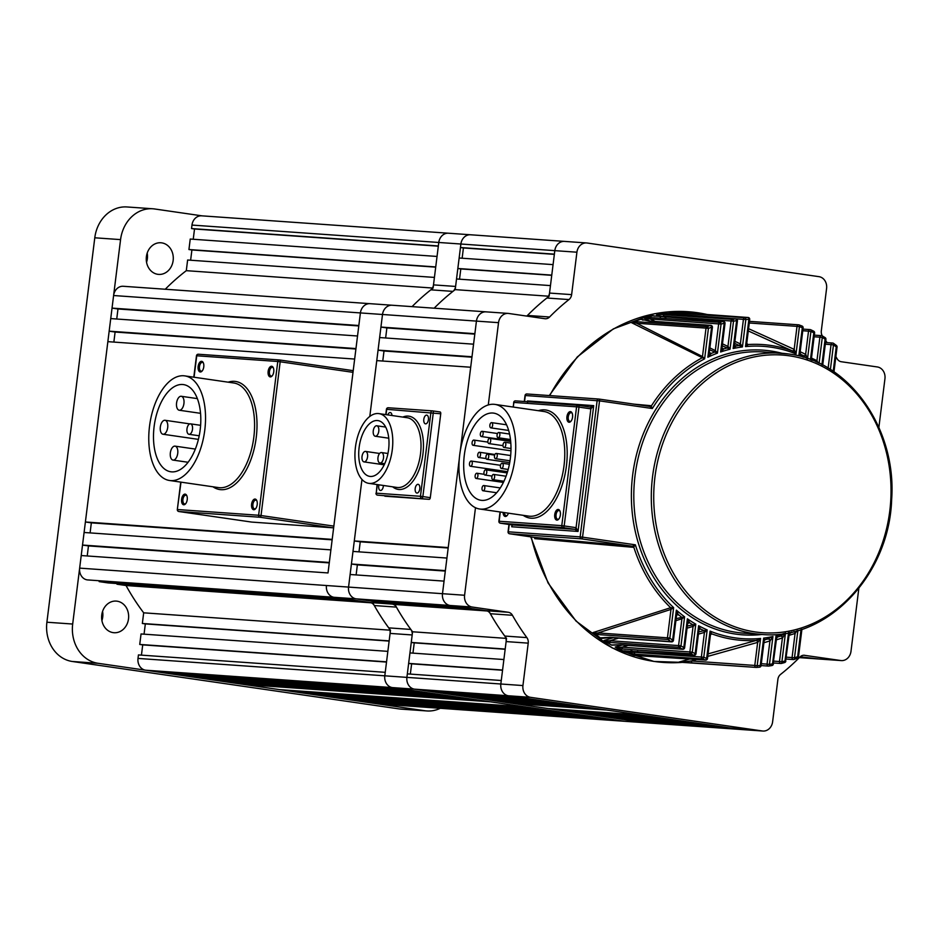 <?xml version="1.0" encoding="UTF-8"?>
<svg xmlns="http://www.w3.org/2000/svg" width="938" height="938" viewBox="0 0 938 938"><rect width="100%" height="100%" fill="white"/><g stroke="black" fill="none" stroke-linecap="round" stroke-linejoin="round"><path stroke-width="1.41" d="M377.451 703.84L366.758 702.292L613.558 719.692L624.251 721.24L392.412 687.601A10.576 9.005 -86 0 1 384.803 675.817L406.904 677.377A10.576 9.005 94 0 0 414.514 689.16A10.576 9.005 -86 0 1 406.904 677.377L407.338 673.883L501.267 680.507L500.833 684.001A10.576 9.005 94 0 0 508.443 695.785L519.148 697.333L425.219 690.708L414.514 689.16L646.352 722.799L635.659 721.252L729.588 727.876L762.395 730.983A10.576 9.005 94 0 0 762.957 731.042L378.014 703.91A10.576 9.005 -86 0 1 377.451 703.84L624.251 721.24A10.576 9.005 94 0 0 624.814 721.31A10.576 9.005 -86 0 1 624.251 721.24L646.352 722.799A10.576 9.005 94 0 0 646.915 722.858A10.576 9.005 -86 0 1 646.352 722.799L740.293 729.424A10.576 9.005 94 0 0 740.856 729.483A10.576 9.005 -86 0 1 740.293 729.424L508.443 695.785A10.576 9.005 -86 0 1 500.833 684.001L506.121 641.58A7.047 6.003 94 0 0 504.761 636.046A227.277 193.58 -86 0 1 490.34 613.722A7.047 6.003 94 0 0 486.177 610.708L508.279 612.268A7.047 6.003 -86 0 1 512.441 615.281L490.34 613.722M762.395 730.983L530.545 697.333L145.613 670.201A10.576 9.005 -86 0 1 138.003 658.417L384.803 675.817L390.091 633.408A7.047 6.003 94 0 0 388.731 627.874A227.277 193.58 -86 0 1 374.297 605.549A7.047 6.003 94 0 0 370.135 602.536L392.236 604.095A7.047 6.003 -86 0 1 396.399 607.109L374.297 605.549M464.591 595.255A10.576 9.005 94 0 0 472.201 607.038L87.257 579.895A10.576 9.005 -86 0 1 79.648 568.123L326.447 585.523A10.576 9.005 94 0 0 334.057 597.295A10.576 9.005 -86 0 1 326.447 585.523L348.549 587.082A10.576 9.005 94 0 0 356.159 598.854A10.576 9.005 -86 0 1 348.549 587.082L442.49 593.695A10.576 9.005 94 0 0 450.099 605.479A10.576 9.005 -86 0 1 442.49 593.695L464.591 595.255L475.484 507.716M488.288 404.935L498.535 322.66L476.434 321.101A10.576 9.005 -86 0 1 486.095 311.85A10.576 9.005 94 0 0 476.434 321.101L382.505 314.488A10.576 9.005 -86 0 1 392.166 305.237A10.576 9.005 94 0 0 382.505 314.488L360.403 312.929A10.576 9.005 -86 0 1 370.064 303.678A10.576 9.005 94 0 0 360.403 312.929L113.604 295.529A10.576 9.005 -86 0 1 123.265 286.278L392.166 305.237A10.576 9.005 94 0 1 392.729 305.296M442.49 593.695L459.292 458.788L448.235 547.569L354.294 540.945L361.962 479.435L348.549 587.082L350.12 574.502L444.049 581.114L442.49 593.695M460.288 450.744L476.434 321.101L474.874 333.694L380.934 327.069L382.505 314.488L369.807 416.413L376.759 360.614L470.688 367.239L460.288 450.744M526.746 316.083A7.047 6.003 94 0 0 527.484 315.438A227.277 193.58 -86 0 1 546.866 298.014A7.047 6.003 94 0 0 549.527 293.066L571.629 294.626L576.917 252.205A10.576 9.005 94 0 1 586.578 242.954A10.576 9.005 94 0 1 587.141 243.012L818.98 276.663A10.576 9.005 94 0 1 826.589 288.435L821.313 330.856A7.047 6.003 -86 0 0 822.368 335.945M835.875 356.592A227.277 193.58 -86 0 1 837.095 358.715A7.047 6.003 -86 0 0 841.257 361.728L877.335 366.957A10.576 9.005 94 0 1 884.944 378.741L878.883 427.376M858.821 588.466L850.989 651.335A10.576 9.005 94 0 1 841.327 660.587A10.576 9.005 94 0 1 840.765 660.528L803.936 655.24M799.551 657.397L818.663 658.968A10.576 9.005 94 0 0 819.226 659.027A10.576 9.005 -86 0 1 818.663 658.968L800.173 656.776M392.236 604.095L356.159 598.854L450.099 605.479L486.177 610.708M576.917 252.205L554.815 250.645A10.576 9.005 -86 0 1 564.477 241.394A10.576 9.005 94 0 0 554.815 250.645L549.527 293.066M825.757 340.693A227.277 193.58 -86 0 1 827.105 342.651M571.629 294.626A7.047 6.003 -86 0 1 568.967 299.574L546.866 298.014M527.484 315.438L549.586 316.997A227.277 193.58 -86 0 1 568.967 299.574M549.586 316.997A7.047 6.003 -86 0 1 545.213 318.756A7.047 6.003 -86 0 1 544.837 318.709L508.759 313.48A10.576 9.005 94 0 0 508.197 313.409A10.576 9.005 94 0 0 498.535 322.66M472.201 607.038L508.279 612.268M504.761 636.046L526.863 637.606A227.277 193.58 -86 0 1 512.441 615.281M526.863 637.606A7.047 6.003 -86 0 1 528.223 643.14L506.121 641.58M388.731 627.874L410.832 629.433A7.047 6.003 -86 0 1 412.192 634.956L406.904 677.377L522.935 685.561L528.223 643.14M522.935 685.561A10.576 9.005 94 0 0 530.545 697.333M762.957 731.042A10.576 9.005 94 0 0 772.619 721.791L777.895 679.37A7.047 6.003 -86 0 1 780.557 674.422A227.277 193.58 -86 0 0 799.938 657.01A7.047 6.003 -86 0 1 804.312 655.252A7.047 6.003 -86 0 1 804.687 655.287M460.441 247.515L460.886 244.021A10.576 9.005 -86 0 1 470.536 234.77A10.576 9.005 94 0 0 460.886 244.021L554.815 250.645L554.381 254.139L460.441 247.515L463.419 247.949L462.141 258.22M457.838 268.491L459.139 258.009L553.068 264.622L551.767 275.115L457.838 268.491L460.804 268.925L459.526 279.184M461.988 607.203L470.899 608.492L376.97 601.879L368.048 600.578L461.988 607.203M409.953 652.918L408.64 663.4L502.58 670.025L503.882 659.543L409.953 652.918M412.579 631.778L411.254 642.436L505.183 649.049L506.52 638.403A227.277 193.58 -86 0 1 488.886 611.107L479.822 609.794L385.881 603.169L394.945 604.482A227.277 193.58 -86 0 0 412.579 631.778L505.875 638.356M635.741 720.595L635.659 721.252M626.736 719.962L616.043 718.402L709.972 725.027L720.677 726.575L626.736 719.962M616.125 717.746L616.043 718.402M607.12 717.113L596.427 715.553L690.356 722.178L701.049 723.726L607.12 717.113M596.509 714.897L596.427 715.553M587.505 714.264L576.8 712.704L670.74 719.329L681.434 720.888L587.505 714.264M576.882 712.048L576.8 712.704M567.889 711.414L557.184 709.867L651.124 716.48L661.818 718.039L567.889 711.414M557.266 709.198L557.184 709.867M548.273 708.565L512.605 703.394L606.534 710.019L642.202 715.19L548.273 708.565M512.687 702.738L512.605 703.394M503.683 702.093L492.989 700.545L586.918 707.17L597.612 708.718L503.683 702.093M493.071 699.889L492.989 700.545M484.067 699.256L473.373 697.696L567.302 704.321L577.996 705.868L484.067 699.256M473.456 697.04L473.373 697.696M464.451 696.406L453.746 694.847L547.686 701.472L558.38 703.031L464.451 696.406M453.828 694.19L453.746 694.847M444.835 693.557L434.13 692.01L528.059 698.622L538.764 700.182L444.835 693.557M434.212 691.341L434.13 692.01M408.64 663.4L411.618 663.834L410.34 674.094M412.954 653.129L414.233 642.858L411.254 642.436M385.964 602.513L385.881 603.169M368.13 599.921L368.048 600.578M351.422 564.008L352.993 551.427L446.922 558.051L445.362 570.632L351.422 564.008L357.366 564.875L356.123 574.924M354.294 540.945L360.239 541.812L358.996 551.849M382.763 361.036L384.005 351L378.061 350.132L379.632 337.551L473.561 344.176L472.002 356.757L378.061 350.132M385.635 337.973L386.878 327.925L380.934 327.069M165.264 289.232A227.277 193.58 -86 0 1 186.299 270.672L187.623 260.014L434.423 277.413L433.098 288.072A227.277 193.58 -86 0 0 412.063 306.632A227.277 193.58 -86 0 1 430.835 289.83A7.047 6.003 94 0 0 433.497 284.882L438.785 242.473A10.576 9.005 -86 0 1 448.446 233.222A10.576 9.005 94 0 0 438.785 242.473L460.886 244.021L455.598 286.442A7.047 6.003 -86 0 1 452.937 291.39A227.277 193.58 -86 0 0 434.165 308.192A227.277 193.58 -86 0 1 455.2 289.631L456.525 278.973L550.465 285.598L549.129 296.244A227.277 193.58 -86 0 0 526.839 316.094M565.039 241.453A10.576 9.005 94 0 0 564.477 241.394L201.635 215.822A10.576 9.005 -86 0 0 191.973 225.073L191.54 228.567L438.339 245.967L438.785 242.473L191.973 225.073M486.658 311.92A10.576 9.005 94 0 0 486.095 311.85L508.197 313.409M487.256 610.99L394.945 604.482M548.449 296.197L455.2 289.631M384.005 351L471.943 357.19M360.239 541.812L448.176 548.003M386.878 327.925L474.816 334.127M357.366 564.875L445.304 571.078M505.16 649.272L414.233 642.858M502.545 670.236L411.618 663.834M551.743 275.326L460.804 268.925M554.346 254.362L463.419 247.949M185.079 494.127A5.37 2.814 -81.7 0 0 181.609 499.251A5.37 2.814 -81.7 0 0 183.754 504.785A5.37 2.814 -81.7 0 0 185.513 503.894A5.37 2.814 -81.7 0 0 186.732 495.499A5.37 2.814 -81.7 0 0 185.079 494.127M186.92 495.968A4.409 2.298 -81.7 0 0 185.865 495.205A4.409 2.298 -81.7 0 0 185.771 495.205A4.409 2.298 -81.7 0 0 182.945 499.321A4.409 2.298 -81.7 0 0 184.598 503.929A4.409 2.298 -81.7 0 0 184.692 503.941A4.409 2.298 -81.7 0 0 185.83 503.507M201.623 361.318A5.37 2.814 -81.7 0 0 198.141 366.453A5.37 2.814 -81.7 0 0 200.286 371.976A5.37 2.814 -81.7 0 0 202.057 371.096A5.37 2.814 -81.7 0 0 203.276 362.701A5.37 2.814 -81.7 0 0 201.623 361.318M203.464 363.158A4.409 2.298 -81.7 0 0 202.409 362.408A4.409 2.298 -81.7 0 0 202.315 362.396A4.409 2.298 -81.7 0 0 199.477 366.524A4.409 2.298 -81.7 0 0 201.142 371.131A4.409 2.298 -81.7 0 0 201.224 371.131A4.409 2.298 -81.7 0 0 202.374 370.709M271.61 366.254A5.37 2.814 -81.7 0 0 268.139 371.389A5.37 2.814 -81.7 0 0 270.285 376.912A5.37 2.814 -81.7 0 0 272.043 376.032A5.37 2.814 -81.7 0 0 273.263 367.637A5.37 2.814 -81.7 0 0 271.61 366.254M273.45 368.095A4.409 2.298 -81.7 0 0 272.395 367.344A4.409 2.298 -81.7 0 0 272.301 367.333A4.409 2.298 -81.7 0 0 269.464 371.46A4.409 2.298 -81.7 0 0 271.129 376.056A4.409 2.298 -81.7 0 0 271.223 376.068A4.409 2.298 -81.7 0 0 272.36 375.634M255.066 499.051A5.37 2.814 -81.7 0 0 251.595 504.187A5.37 2.814 -81.7 0 0 253.741 509.721A5.37 2.814 -81.7 0 0 255.499 508.83A5.37 2.814 -81.7 0 0 256.719 500.435A5.37 2.814 -81.7 0 0 255.066 499.051M256.906 500.904A4.409 2.298 -81.7 0 0 255.851 500.142A4.409 2.298 -81.7 0 0 255.769 500.13A4.409 2.298 -81.7 0 0 252.932 504.257A4.409 2.298 -81.7 0 0 254.585 508.865A4.409 2.298 -81.7 0 0 254.679 508.877A4.409 2.298 -81.7 0 0 255.816 508.443M173.178 460.101A7.047 3.682 -81.7 0 0 177.716 453.511A7.047 3.682 -81.7 0 0 175.054 446.136A7.047 3.682 -81.7 0 0 174.914 446.125A7.047 3.682 -81.7 0 0 170.376 452.714A7.047 3.682 -81.7 0 0 173.038 460.089A7.047 3.682 -81.7 0 0 173.178 460.101M163.142 434.247A7.047 3.682 -81.7 0 0 167.679 427.658A7.047 3.682 -81.7 0 0 165.029 420.283A7.047 3.682 -81.7 0 0 164.877 420.271A7.047 3.682 -81.7 0 0 160.351 426.86A7.047 3.682 -81.7 0 0 163.001 434.235A7.047 3.682 -81.7 0 0 163.142 434.247M179.381 410.246A7.047 3.682 -81.7 0 0 183.918 403.645A7.047 3.682 -81.7 0 0 181.269 396.282A7.047 3.682 -81.7 0 0 181.128 396.27A7.047 3.682 -81.7 0 0 176.59 402.859A7.047 3.682 -81.7 0 0 179.24 410.234A7.047 3.682 -81.7 0 0 179.381 410.246M189.089 434.317A5.288 2.767 -81.7 0 0 192.489 429.37A5.288 2.767 -81.7 0 0 190.508 423.847A5.288 2.767 -81.7 0 0 190.402 423.835A5.288 2.767 -81.7 0 0 186.99 428.772A5.288 2.767 -81.7 0 0 188.984 434.306A5.288 2.767 -81.7 0 0 189.089 434.317M182.593 384.498A44.051 23.04 -81.7 0 0 154.231 425.723A44.051 23.04 -81.7 0 0 170.822 471.779A44.051 23.04 -81.7 0 0 171.713 471.873A44.051 23.04 -81.7 0 0 200.064 430.648A44.051 23.04 -81.7 0 0 183.473 384.592A44.051 23.04 -81.7 0 0 182.593 384.498M170.622 480.608A52.856 27.636 -81.7 0 0 204.648 431.14A52.856 27.636 -81.7 0 0 184.739 375.88A52.856 27.636 -81.7 0 0 183.684 375.763A52.856 27.636 -81.7 0 0 149.658 425.231A52.856 27.636 -81.7 0 0 169.555 480.491A52.856 27.636 -81.7 0 0 170.622 480.608M251.677 522.079L332.709 527.789L259.885 517.225L178.853 511.515L251.677 522.079A1.759 0.926 98.3 0 1 251.642 522.079A1.759 0.926 98.3 0 1 251.607 522.067L178.818 511.503A1.759 0.926 -81.7 0 0 178.853 511.515A1.759 1.501 94 0 1 177.587 509.545L258.618 515.255L277.777 361.493L196.734 355.772L194.06 377.228M333.846 526.112L353.005 372.339L280.181 361.775L261.034 515.537L333.846 526.112A1.759 0.926 98.3 0 1 332.709 527.789M279.29 359.946L198.434 354.247A1.759 1.501 94 0 0 198.34 354.236L279.383 359.946A1.759 1.501 -86 0 0 277.777 361.493L280.181 361.775A1.759 0.926 -81.7 0 0 279.512 359.958L352.301 370.522A1.759 0.926 98.3 0 1 352.336 370.533A1.759 0.926 98.3 0 1 353.005 372.339M378.952 484.829A4.409 2.298 -81.7 0 0 380.406 490.468A4.409 2.298 -81.7 0 0 380.488 490.48A4.409 2.298 -81.7 0 0 383.396 485.474M416.953 493.048A4.409 2.298 -81.7 0 0 419.79 488.933A4.409 2.298 -81.7 0 0 418.137 484.325A4.409 2.298 -81.7 0 0 418.043 484.313A4.409 2.298 -81.7 0 0 415.206 488.428A4.409 2.298 -81.7 0 0 416.871 493.036A4.409 2.298 -81.7 0 0 416.953 493.048M425.571 423.859A4.409 2.298 -81.7 0 0 428.408 419.732A4.409 2.298 -81.7 0 0 426.755 415.124A4.409 2.298 -81.7 0 0 426.661 415.124A4.409 2.298 -81.7 0 0 423.824 419.239A4.409 2.298 -81.7 0 0 425.489 423.847A4.409 2.298 -81.7 0 0 425.571 423.859M392.002 415.511A4.409 2.298 -81.7 0 0 390.29 412.556A4.409 2.298 -81.7 0 0 390.196 412.544A4.409 2.298 -81.7 0 0 387.804 414.901M365.445 451.413A5.288 2.767 -81.7 0 0 362.045 456.36A5.288 2.767 -81.7 0 0 364.038 461.895A5.288 2.767 -81.7 0 0 364.143 461.906A5.288 2.767 -81.7 0 0 367.544 456.958A5.288 2.767 -81.7 0 0 365.55 451.424A5.288 2.767 -81.7 0 0 365.445 451.413M381.391 452.538A5.288 2.767 -81.7 0 0 377.991 457.486A5.288 2.767 -81.7 0 0 379.984 463.02A5.288 2.767 -81.7 0 0 380.089 463.02A5.288 2.767 -81.7 0 0 383.49 458.084A5.288 2.767 -81.7 0 0 381.496 452.55A5.288 2.767 -81.7 0 0 381.391 452.538M376.689 425.77A5.288 2.767 -81.7 0 0 373.277 430.718A5.288 2.767 -81.7 0 0 375.27 436.24A5.288 2.767 -81.7 0 0 375.376 436.252A5.288 2.767 -81.7 0 0 378.776 431.304A5.288 2.767 -81.7 0 0 376.795 425.782A5.288 2.767 -81.7 0 0 376.689 425.77M377.334 420.529A28.187 14.738 98.3 0 1 377.908 420.587A28.187 14.738 98.3 0 1 388.52 450.064A28.187 14.738 98.3 0 1 370.369 476.445A28.187 14.738 98.3 0 1 369.807 476.387A28.187 14.738 98.3 0 1 359.195 446.91A28.187 14.738 98.3 0 1 377.334 420.529M369.502 483.433A35.234 18.432 98.3 0 1 368.798 483.351A35.234 18.432 98.3 0 1 355.525 446.511A35.234 18.432 98.3 0 1 378.213 413.541A35.234 18.432 98.3 0 1 378.917 413.611A35.234 18.432 98.3 0 1 392.19 450.463A35.234 18.432 98.3 0 1 369.502 483.433M377.322 484.594L376.255 493.177L420.459 496.296L430.905 412.415A1.759 1.501 -86 0 1 432.606 410.891A1.759 0.926 98.3 0 1 432.641 410.891L440.039 411.97A1.759 0.926 98.3 0 1 440.074 411.97A1.759 0.926 98.3 0 1 440.743 413.775L430.296 497.656A1.759 0.926 98.3 0 1 429.158 499.333L384.955 496.214A1.759 0.926 98.3 0 1 384.92 496.214A1.759 0.926 98.3 0 1 384.885 496.214M650.14 321.077L644.172 318.228L647.032 317.302L719.821 322.309A1.759 0.879 74 0 1 721.064 324.079L717.441 353.134L709.632 349.792M644.594 318.193L650.057 318.967L655.216 321.429M653.469 315.766L653.106 315.883A174.82 148.896 -86 0 1 653.469 315.766L654.349 316.176M660.563 316.974L656.541 315.109L659.496 314.347L732.414 319.366A1.759 0.903 79.7 0 1 733.528 321.171L730.034 349.229L722.225 345.817M656.975 315.098L666.003 317.361M670.916 314.23L668.759 313.245L671.796 312.659L744.842 317.712A1.759 0.915 85.2 0 1 745.839 319.53L742.427 346.931L734.642 343.39M669.204 313.257L676.685 314.652M680.976 662.134L691.329 660.962A1.759 1.501 94 0 0 692.701 662.943L692.701 662.943A1.759 1.501 94 0 0 692.865 662.943L680.976 662.134M679.898 661.876A174.82 148.896 -86 0 1 679.264 661.9L680.707 662.04M628.038 652.954L629.328 653.587L627.827 652.801L634.334 652.297A1.759 1.501 94 0 0 635.319 654.185L629.328 653.587A175.3 149.306 94 0 0 634.158 655.369L705.27 660A1.759 0.903 -70.2 0 0 706.654 658.382L707.229 658.535A1.759 1.501 -86 0 1 705.27 660A175.3 149.306 -86 0 1 702.351 658.91L635.319 654.185M626.959 652.402L627.827 652.801L626.525 652.32L631.591 650.89M616.653 647.748L617.884 648.451L616.454 647.595L622.082 647.161A1.759 1.501 94 0 0 622.949 648.99L617.884 648.451A175.3 149.306 94 0 0 622.703 650.773L693.639 655.181A1.759 0.879 -64.7 0 0 695.152 653.61L695.715 653.763A1.759 1.501 -86 0 1 693.639 655.181A175.3 149.306 -86 0 1 690.755 653.774L622.949 648.99M623.36 650.902L622.703 650.773L623.36 650.902M615.621 647.15L616.454 647.595L615.199 647.044L622.269 645.004M605.409 641.275L606.581 642.049L605.233 641.111L609.981 640.736A1.759 1.501 94 0 0 610.732 642.507L606.581 642.049A175.3 149.306 94 0 0 611.424 644.969L620.323 644.723L682.172 649.084A1.759 0.844 -59.3 0 0 683.802 647.572L684.365 647.724A1.759 1.501 -86 0 1 682.172 649.084A175.3 149.306 -86 0 1 679.335 647.349L610.732 642.507M614.836 644.816L611.975 645.227M604.435 640.631L605.233 641.111L604.025 640.502L613.218 637.758M594.34 633.42L595.431 634.24L594.176 633.244L598.045 632.927A1.759 1.501 94 0 0 598.69 634.616L595.431 634.24A175.3 149.306 94 0 0 600.32 637.863L609.829 637.301L670.881 641.604A1.759 0.809 -53.8 0 0 672.616 640.173L673.179 640.326A1.759 1.501 -86 0 1 670.881 641.604A175.3 149.306 -86 0 1 668.079 639.505L598.69 634.616M605.022 637.523L601.258 638.649L600.32 637.863A175.043 149.095 -86 0 1 595.337 634.194M601.188 638.461L610.521 637.559A1.759 1.501 -86 0 1 609.829 637.301M593.426 632.728L594.176 633.244L593.027 632.575L670.271 607.824L673.636 607.648L670.975 609.395L598.045 632.927L667.446 637.817L670.975 609.395A1.759 1.454 -108.4 0 0 670.271 607.824M535.598 537.568A1.759 1.571 -79.2 0 0 535.68 537.58L534.273 537.357A1.759 0.926 -81.7 0 0 534.273 537.357A1.759 0.926 -81.7 0 0 534.308 537.368L632.411 546.244L635.378 544.826L633.408 547.335L534.789 538.647L534.859 537.451M649.846 321.054A1.759 1.501 94 0 0 649.213 321.124L641.053 319.225L642.987 320.151M637.664 321.769A1.759 1.501 -86 0 0 636.621 323.223L702.48 356.534L706.021 328.112L636.621 323.223L632.904 322.332L637.664 321.769L707.053 326.659A1.759 0.856 68.3 0 1 708.425 328.394L704.626 358.844L631.626 322.731A174.82 148.896 -86 0 1 633.431 322.004M710.898 325.369A1.759 1.501 94 0 0 710.805 325.357L649.753 321.054L640.935 319.354M558.216 509.451A5.37 2.814 -81.7 0 0 554.745 514.587A5.37 2.814 -81.7 0 0 556.891 520.109A5.37 2.814 -81.7 0 0 558.649 519.23A5.37 2.814 -81.7 0 0 559.869 510.835A5.37 2.814 -81.7 0 0 558.216 509.451M560.068 511.304A4.409 2.298 -81.7 0 0 559.001 510.542A4.409 2.298 -81.7 0 0 558.919 510.53A4.409 2.298 -81.7 0 0 556.082 514.657A4.409 2.298 -81.7 0 0 557.735 519.265A4.409 2.298 -81.7 0 0 557.829 519.277A4.409 2.298 -81.7 0 0 558.966 518.843M503.096 512.406A5.37 2.814 -81.7 0 0 505.324 516.475A5.37 2.814 -81.7 0 0 507.083 515.595A5.37 2.814 -81.7 0 0 508.396 513.168M504.456 512.605A4.409 2.298 -81.7 0 0 506.168 515.63A4.409 2.298 -81.7 0 0 506.262 515.63A4.409 2.298 -81.7 0 0 507.399 515.208M570.41 411.606A5.37 2.814 -81.7 0 0 566.939 416.73A5.37 2.814 -81.7 0 0 569.085 422.264A5.37 2.814 -81.7 0 0 570.843 421.373A5.37 2.814 -81.7 0 0 572.063 412.978A5.37 2.814 -81.7 0 0 570.41 411.606M572.25 413.447A4.409 2.298 -81.7 0 0 571.195 412.685A4.409 2.298 -81.7 0 0 571.101 412.685A4.409 2.298 -81.7 0 0 568.276 416.8A4.409 2.298 -81.7 0 0 569.929 421.408A4.409 2.298 -81.7 0 0 570.023 421.42A4.409 2.298 -81.7 0 0 571.16 420.986M708.061 653.88L756.345 640.408L760.589 638.45L757.189 665.722A1.759 0.915 86.6 0 1 756.368 667.41L756.368 667.41A1.759 0.915 86.6 0 1 756.309 667.41A1.759 1.501 94 0 1 756.145 667.41A1.759 1.759 0 0 0 756.368 667.41L759.463 667.188A1.759 0.915 -94.8 0 0 760.237 665.499L763.649 638.11L764.951 639.575M764.353 640.126L772.935 636.515L769.453 664.397A1.759 0.903 81.1 0 1 768.808 666.062L768.808 666.062A1.759 0.903 81.1 0 1 768.703 666.074A1.759 1.501 94 0 1 768.41 666.086A1.759 1.759 0 0 0 768.808 666.062L771.951 665.534A1.759 0.903 -100.3 0 0 772.549 663.87L776.043 635.8L777.309 637.008M785.434 633.314L781.882 661.806A1.759 0.891 75.5 0 1 781.401 663.447L781.401 663.447A1.759 0.891 75.5 0 1 781.26 663.459A1.759 1.501 94 0 1 780.838 663.494A1.759 1.759 0 0 0 781.401 663.447L784.578 662.58A1.759 0.879 -106 0 0 785.012 660.95L788.53 632.775M797.886 630.512L794.486 657.855A1.759 0.868 69.8 0 1 794.169 659.449A1.759 0.868 69.8 0 1 793.982 659.473A1.759 1.501 94 0 1 793.431 659.555A1.759 1.759 0 0 0 794.169 659.449L797.382 658.218A1.759 0.856 -111.7 0 0 797.663 656.647L801.029 629.55M798.836 324.853A1.759 1.501 -86 0 1 798.977 324.9A1.759 0.903 109.8 0 1 799.094 324.923L799.094 324.923A1.759 0.903 109.8 0 1 799.422 326.647L796.022 353.919L792.399 350.929L748.29 330.938M810.338 329.637A1.759 1.501 -86 0 1 810.596 329.73A1.759 0.879 115.3 0 1 810.76 329.766L810.76 329.766A1.759 0.879 115.3 0 1 810.936 331.431L807.559 358.527M821.688 335.675A1.759 1.501 -86 0 1 822.063 335.827A1.759 0.844 120.7 0 1 822.263 335.886L822.263 335.886A1.759 0.844 120.7 0 1 822.286 337.469L819.073 363.229M832.874 343.074A1.759 1.501 -86 0 1 833.366 343.296A1.759 0.809 126.2 0 1 833.589 343.378A1.759 0.809 126.2 0 1 833.472 344.856L830.4 369.478M471.193 461.039A2.638 1.384 98.3 0 1 471.239 461.05A2.638 1.384 98.3 0 1 472.236 463.806A2.638 1.384 98.3 0 1 470.536 466.28A2.638 1.384 98.3 0 1 470.489 466.28A2.638 1.384 98.3 0 1 469.492 463.513A2.638 1.384 98.3 0 1 471.193 461.039M476.844 473.233A2.638 1.384 98.3 0 1 476.891 473.233A2.638 1.384 98.3 0 1 477.888 476A2.638 1.384 98.3 0 1 476.187 478.474A2.638 1.384 98.3 0 1 476.141 478.462A2.638 1.384 98.3 0 1 475.144 475.707A2.638 1.384 98.3 0 1 476.844 473.233M483.093 490.785A2.638 1.384 -81.7 0 0 484.794 488.311A2.638 1.384 -81.7 0 0 483.797 485.544A2.638 1.384 -81.7 0 0 483.738 485.544A2.638 1.384 -81.7 0 0 482.038 488.006A2.638 1.384 -81.7 0 0 483.035 490.773A2.638 1.384 -81.7 0 0 483.093 490.785M485.052 475.05A2.638 1.384 -81.7 0 0 486.752 472.576A2.638 1.384 -81.7 0 0 485.755 469.821A2.638 1.384 -81.7 0 0 485.708 469.809A2.638 1.384 -81.7 0 0 483.996 472.283A2.638 1.384 -81.7 0 0 484.993 475.05A2.638 1.384 -81.7 0 0 485.052 475.05M487.01 459.327A2.638 1.384 -81.7 0 0 488.71 456.853A2.638 1.384 -81.7 0 0 487.713 454.086A2.638 1.384 -81.7 0 0 487.666 454.086A2.638 1.384 -81.7 0 0 485.954 456.56A2.638 1.384 -81.7 0 0 486.951 459.327A2.638 1.384 -81.7 0 0 487.01 459.327M479.459 452.257A2.638 1.384 98.3 0 1 479.506 452.268A2.638 1.384 98.3 0 1 480.502 455.036A2.638 1.384 98.3 0 1 478.802 457.51A2.638 1.384 98.3 0 1 478.755 457.498A2.638 1.384 98.3 0 1 477.759 454.731A2.638 1.384 98.3 0 1 479.459 452.257M473.807 440.074A2.638 1.384 98.3 0 1 473.854 440.074A2.638 1.384 98.3 0 1 474.851 442.842A2.638 1.384 98.3 0 1 473.151 445.316A2.638 1.384 98.3 0 1 473.104 445.316A2.638 1.384 98.3 0 1 472.107 442.548A2.638 1.384 98.3 0 1 473.807 440.074M482.062 431.292A2.638 1.384 98.3 0 1 482.12 431.304A2.638 1.384 98.3 0 1 483.117 434.06A2.638 1.384 98.3 0 1 481.417 436.533A2.638 1.384 98.3 0 1 481.358 436.533A2.638 1.384 98.3 0 1 480.362 433.766A2.638 1.384 98.3 0 1 482.062 431.292M488.968 443.604A2.638 1.384 -81.7 0 0 490.668 441.13A2.638 1.384 -81.7 0 0 489.671 438.363A2.638 1.384 -81.7 0 0 489.624 438.363A2.638 1.384 -81.7 0 0 487.924 440.837A2.638 1.384 -81.7 0 0 488.909 443.592A2.638 1.384 -81.7 0 0 488.968 443.604M492.907 479.646A2.638 1.384 -81.7 0 0 494.607 477.172A2.638 1.384 -81.7 0 0 493.611 474.417A2.638 1.384 -81.7 0 0 493.564 474.405A2.638 1.384 -81.7 0 0 491.864 476.879A2.638 1.384 -81.7 0 0 492.86 479.646A2.638 1.384 -81.7 0 0 492.907 479.646M501.478 468.461A2.638 1.384 -81.7 0 0 503.178 465.987A2.638 1.384 -81.7 0 0 502.182 463.231A2.638 1.384 -81.7 0 0 502.123 463.22A2.638 1.384 -81.7 0 0 500.423 465.694A2.638 1.384 -81.7 0 0 501.42 468.461A2.638 1.384 -81.7 0 0 501.478 468.461M495.522 458.682A2.638 1.384 -81.7 0 0 497.222 456.208A2.638 1.384 -81.7 0 0 496.225 453.441A2.638 1.384 -81.7 0 0 496.179 453.441A2.638 1.384 -81.7 0 0 494.478 455.915A2.638 1.384 -81.7 0 0 495.463 458.682A2.638 1.384 -81.7 0 0 495.522 458.682M504.081 447.496A2.638 1.384 -81.7 0 0 505.781 445.022A2.638 1.384 -81.7 0 0 504.796 442.255A2.638 1.384 -81.7 0 0 504.738 442.255A2.638 1.384 -81.7 0 0 503.038 444.729A2.638 1.384 -81.7 0 0 504.034 447.496A2.638 1.384 -81.7 0 0 504.081 447.496L510.987 448.505M498.137 437.718A2.638 1.384 -81.7 0 0 499.837 435.244A2.638 1.384 -81.7 0 0 498.84 432.477A2.638 1.384 -81.7 0 0 498.781 432.477A2.638 1.384 -81.7 0 0 497.081 434.951A2.638 1.384 -81.7 0 0 498.078 437.706A2.638 1.384 -81.7 0 0 498.137 437.718M490.926 427.88A2.638 1.384 -81.7 0 0 492.626 425.406A2.638 1.384 -81.7 0 0 491.629 422.639A2.638 1.384 -81.7 0 0 491.582 422.628A2.638 1.384 -81.7 0 0 489.882 425.102A2.638 1.384 -81.7 0 0 490.879 427.869A2.638 1.384 -81.7 0 0 490.926 427.88M492.778 413.025A44.051 23.04 -81.7 0 0 464.427 454.238A44.051 23.04 -81.7 0 0 481.006 500.294A44.051 23.04 -81.7 0 0 481.898 500.388A44.051 23.04 -81.7 0 0 510.249 459.174A44.051 23.04 -81.7 0 0 493.658 413.119A44.051 23.04 -81.7 0 0 492.778 413.025M480.807 509.123A52.856 27.636 -81.7 0 0 514.833 459.667A52.856 27.636 -81.7 0 0 494.924 404.395A52.856 27.636 -81.7 0 0 493.869 404.29A52.856 27.636 -81.7 0 0 459.843 453.746A52.856 27.636 -81.7 0 0 479.74 509.017A52.856 27.636 -81.7 0 0 480.807 509.123M698.704 631.907L707.182 629.914L703.77 657.304A173.542 147.805 94 0 0 706.654 658.382L710.054 631.11A146.539 124.813 94 0 0 734.935 637.852A146.539 124.813 94 0 0 760.589 638.45L757.857 642.342A1.759 1.266 -103 0 0 756.345 640.408A148.263 126.278 -86 0 1 733.973 639.517A148.263 126.278 -86 0 1 712.177 633.994A1.759 1.595 61.9 0 0 711.063 634.1L710.242 635.436L710.054 631.11L711.872 634.111A1.759 1.466 74.4 0 0 711.098 634.088L711.051 634.111A1.759 1.595 61.9 0 0 710.453 634.698M687.32 626.056L695.797 624.157L692.303 652.215A173.542 147.805 94 0 0 695.152 653.61L698.622 625.74A146.539 124.813 94 0 0 707.182 629.914L704.637 632.341A1.759 1.278 -97 0 0 703.735 630.512A148.263 126.278 -86 0 1 700.815 629.117A1.759 1.583 59.5 0 0 699.525 629.187L698.763 630.5L698.622 625.74L700.51 629.246A1.759 1.466 74 0 0 699.596 629.164L699.596 629.164A1.759 1.466 74 0 0 699.572 629.164L699.49 629.21A1.759 1.583 59.5 0 0 698.962 629.75M625.001 650.738L623.594 650.984M676.146 618.646L684.599 616.805L680.988 645.86A173.542 147.805 94 0 0 683.802 647.572L687.378 618.799A146.539 124.813 94 0 0 695.797 624.157L693.276 626.326A1.759 1.29 -95.8 0 0 692.514 624.567A148.263 126.278 -86 0 1 689.641 622.785A1.759 1.571 56.9 0 0 688.164 622.809L687.448 624.087L687.378 618.799L689.641 622.785L687.648 623.407L684.623 647.724A1.759 1.759 0 0 1 682.758 649.26L620.897 644.898A1.759 1.501 -86 0 1 620.323 644.723M633.959 404.149L651.042 405.697L652.356 408.522L599.534 400.866L582.557 537.157L635.378 544.826A146.539 124.813 94 0 0 673.636 607.648L669.849 638.098A173.542 147.805 94 0 0 672.616 640.173L676.357 610.122A146.539 124.813 94 0 0 684.599 616.805L682.125 618.717A1.759 1.29 -94.7 0 0 681.492 617.052A148.263 126.278 -86 0 1 678.666 614.824A1.759 1.559 54 0 0 677.025 614.789L676.345 616.043L676.357 610.122L678.362 614.976A1.759 1.454 72.5 0 0 677.142 614.742L677.142 614.742A1.759 1.454 72.5 0 0 677.06 614.765M709.796 353.204A1.759 1.477 116.4 0 0 709.867 353.239L709.679 353.11A1.759 1.595 134.5 0 1 709.304 352.454L711.227 353.462L707.862 357.226L709.304 352.371L712.423 327.327L711.602 327.174A1.759 0.868 -110.2 0 0 710.254 325.427L649.213 321.124M722.072 348.08L723.761 348.913L720.619 351.996L721.99 347.693L725.027 323.387L724.195 323.235A1.759 0.891 -104.5 0 0 722.987 321.441L652.414 315.86A175.3 149.306 94 0 0 647.032 317.302L645.707 317.771A174.82 148.896 -86 0 0 644.172 318.228M734.642 345.29L736.084 345.993L733.153 348.514L734.477 344.668L737.456 320.796L736.623 320.644A1.759 0.903 -98.9 0 0 735.533 318.838L664.725 313.48A175.3 149.306 94 0 0 659.496 314.347L658.124 314.734M747.035 343.953L748.231 344.527L745.499 346.591L746.777 343.12L749.72 319.471L748.887 319.319A1.759 0.915 -93.4 0 0 747.926 317.49L676.884 312.307A175.3 149.306 94 0 0 671.796 312.659L676.943 312.307M777.25 637.078L780.826 636.011L785.469 633.033L782.62 637.899L776.394 639.833M679.722 661.876L689.817 658.968M693.276 626.326L687.062 628.19M628.108 645.414L622.082 647.161L689.887 651.945L693.065 626.408A1.759 1.466 -106.5 0 0 692.115 624.638M682.125 618.717L675.888 620.675M618.634 638.133L609.981 640.736L678.573 645.579L681.914 618.81A1.759 1.454 -107.3 0 0 681.082 617.122M704.637 632.341L698.423 634.147M637.781 651.335L634.334 652.297L701.366 657.022L704.426 632.435A1.759 1.466 -105.9 0 0 703.336 630.594M757.857 642.342L707.756 656.389M696.758 659.461L691.329 660.962L754.785 665.441L757.646 642.471A1.759 1.466 -105.6 0 0 755.934 640.513M770.145 640.865A1.759 1.255 -104.7 0 0 768.492 638.942A148.263 126.278 -86 0 1 765.338 639.458A1.759 1.618 71 0 0 765.08 639.517L764.024 640.959L763.649 638.11A146.539 124.813 94 0 0 772.935 636.515L770.145 640.865L763.931 642.718M796.925 630.793L795.072 633.455L789.057 635.354M722.471 343.836L728.123 346.532L730.034 349.229A146.539 124.813 94 0 0 720.619 351.996L724.195 323.235A173.542 147.805 94 0 0 721.064 324.079L650.057 318.967A1.759 1.501 -86 0 1 651.218 317.466M709.867 347.892L715.506 350.695L717.441 353.134A146.539 124.813 94 0 0 707.862 357.226L711.602 327.174A173.542 147.805 94 0 0 708.425 328.394L706.021 328.112A1.759 1.501 -86 0 1 707.053 326.659A175.3 149.306 -86 0 1 710.254 325.427A1.759 1.501 94 0 1 710.805 325.357A1.759 1.759 0 0 1 712.423 327.327L712.165 327.327M734.888 341.326L740.551 343.965L742.427 346.931A146.539 124.813 94 0 0 733.153 348.514L736.623 320.644A173.542 147.805 94 0 0 733.528 321.171L663.307 316.106A1.759 1.501 -86 0 1 664.596 314.582M748.571 328.687L794.158 349.346L796.022 353.919A146.539 124.813 94 0 0 745.499 346.591L748.887 319.319A173.542 147.805 94 0 0 745.839 319.53L676.415 314.523A1.759 1.501 -86 0 1 677.822 312.987M800.173 351.738L805.824 354.423L807.454 359.301M811.487 358.07L816.951 360.673L817.948 362.701M794.334 659.344A175.3 149.306 -86 0 0 797.194 658.241A1.759 0.856 -111.7 0 0 797.382 658.218A1.759 1.759 0 0 0 798.484 656.799L798.226 656.799M789.843 632.505L790.089 632.81A1.759 1.63 74.7 0 0 789.221 633.642M788.635 631.907L789.233 633.947L785.587 661.102M781.542 663.389A175.3 149.306 -86 0 0 784.426 662.603A1.759 0.879 -106 0 0 784.578 662.58A1.759 1.759 0 0 0 785.845 661.102L785.012 660.95A173.542 147.805 94 0 1 781.882 661.806L779.478 661.525L782.398 638.039A1.759 1.454 -106.6 0 0 780.416 636.14M833.202 371.296L836.239 346.943A1.759 0.809 -52.4 0 0 836.391 345.477A1.759 0.809 -52.4 0 0 836.157 345.395A175.3 149.306 -86 0 0 833.73 343.566M783.922 633.56A146.539 124.813 94 0 1 776.043 635.8L776.605 638.063L773.111 664.022M768.914 666.039A175.3 149.306 -86 0 0 771.822 665.546A1.759 0.903 -100.3 0 0 771.951 665.534A1.759 1.759 0 0 0 773.381 664.022L772.549 663.87A173.542 147.805 94 0 1 769.453 664.397L767.05 664.116L769.934 640.994A1.759 1.466 -106 0 0 768.081 639.048M821.923 364.636L825.1 339.181A1.759 0.844 -57.9 0 0 825.112 337.621L825.112 337.621A1.759 0.844 -57.9 0 0 824.901 337.563A175.3 149.306 -86 0 0 822.415 336.027M756.438 667.41A175.3 149.306 -86 0 0 759.393 667.188A1.759 0.915 -94.8 0 0 759.463 667.188A1.759 1.759 0 0 0 761.07 665.652L760.812 665.652M811.03 359.782L811.3 358.609M810.455 359.571L813.785 332.814A1.759 0.868 -63.4 0 0 813.656 331.173L813.656 331.173A1.759 0.868 -63.4 0 0 813.481 331.126A175.3 149.306 -86 0 0 810.901 329.871M806.446 358.164L803.76 355.807A148.263 126.278 -86 0 0 800.841 354.412L798.906 355.127L800.02 352.934L803.139 327.878L802.318 327.725A1.759 0.891 -68.8 0 0 802.025 326.025L802.025 326.025A1.759 0.891 -68.8 0 0 801.896 325.99A175.3 149.306 -86 0 0 799.211 324.982M703.77 657.304A1.759 0.891 111.2 0 1 702.351 658.91A1.759 1.501 94 0 1 701.366 657.022L703.77 657.304M692.303 652.215A1.759 0.868 116.6 0 1 690.755 653.774A1.759 1.501 94 0 1 689.887 651.945L692.303 652.215M680.988 645.86A1.759 0.844 122.1 0 1 679.335 647.349A1.759 1.501 94 0 1 678.573 645.579L680.988 645.86M676.556 615.293L673.437 640.326A1.759 1.759 0 0 1 671.573 641.862L610.521 637.559M669.849 638.098A1.759 0.809 127.6 0 1 668.079 639.505A1.759 1.501 94 0 1 667.446 637.817L669.849 638.098M701.413 357.87A1.759 1.477 -62.6 0 0 702.48 356.534L704.626 358.844A146.539 124.813 94 0 0 652.356 408.522L649.823 406.447L598.901 399.06M709.679 353.11A1.759 1.595 134.5 0 0 711.227 353.462A148.263 126.278 -86 0 1 714.486 352.125A1.759 1.301 104.9 0 0 715.506 350.695M709.867 353.239L709.867 353.239A1.759 1.477 116.4 0 0 710.957 353.274M702.656 356.651A1.759 1.301 -76.2 0 1 701.788 358.011A148.263 126.278 -86 0 0 651.464 405.802A1.759 1.372 -68.2 0 1 650.081 406.506M671.186 609.301A1.759 1.29 -93.6 0 0 670.682 607.742A148.263 126.278 -86 0 1 633.842 547.311A1.759 1.36 78 0 0 632.669 546.233M633.408 547.335A1.759 1.278 95.1 0 0 632.411 546.244L581.419 538.834L509.592 533.781L534.308 537.368M535.68 537.58L535.68 537.58A1.759 1.571 -79.2 0 0 535.797 537.603L534.789 538.647A174.925 148.99 -86 0 1 534.496 537.392M651.042 405.697A1.759 1.278 -84.9 0 1 649.882 406.459L598.866 399.049A1.759 0.926 98.3 0 1 598.866 399.049A1.759 0.926 98.3 0 1 599.534 400.866L525.303 395.519L524.553 401.511M689.336 622.914A1.759 1.454 73.4 0 0 688.269 622.762L688.117 622.844A1.759 1.571 56.9 0 0 687.66 623.324M764.986 639.552A1.759 1.466 74.1 0 1 765.033 639.552A1.759 1.618 71 0 0 764.2 640.314M782.62 637.899A1.759 1.243 -106.6 0 0 780.826 636.011A148.263 126.278 -86 0 1 777.614 636.914A1.759 1.63 72.9 0 0 777.567 636.937L777.567 636.937A1.759 1.63 72.9 0 0 776.617 637.77M793.888 631.591A1.759 1.454 -107.5 0 1 795.072 633.455L792.071 657.585L794.486 657.855A173.542 147.805 94 0 0 797.663 656.647L798.484 656.799L801.92 629.269M794.205 631.509A1.759 1.231 -108.9 0 1 795.295 633.302M816.353 361.974A1.759 1.278 117.3 0 0 817.127 360.837M816.142 361.88A1.759 1.477 115.5 0 0 816.951 360.673L819.882 337.188L814.137 336.777M803.42 355.654L803.784 355.819A1.759 1.278 115.2 0 0 805.824 354.423M803.526 355.701A1.759 1.489 114.8 0 0 805.648 354.271L808.521 331.149L802.787 330.739M811.675 360.028A1.759 1.641 -67.4 0 1 811.3 359.231M747.961 344.375A1.759 1.489 -65.6 0 1 747.363 344.269A1.759 1.618 -54.8 0 0 748.231 344.527A148.263 126.278 -86 0 1 770.602 345.419A148.263 126.278 -86 0 1 792.399 350.929A1.759 1.29 113.4 0 0 794.334 349.487M792.024 350.765A1.759 1.489 114.4 0 0 794.158 349.346L797.019 326.365L749.274 323M803.784 355.819L800.841 354.412A1.759 1.641 -65.3 0 1 799.95 353.239M734.454 344.856A1.759 1.606 -52 0 0 736.084 345.993A148.263 126.278 -86 0 1 739.238 345.477A1.759 1.301 107.2 0 0 740.551 343.965M738.863 345.336A1.759 1.489 114.7 0 0 740.375 343.847L743.435 319.248A1.759 1.501 -86 0 1 744.842 317.712A175.3 149.306 -86 0 1 747.926 317.49A1.759 1.501 94 0 1 748.184 317.501M746.777 343.12L747.375 344.269A1.759 1.618 -54.8 0 1 746.742 343.355M723.479 348.748A1.759 1.477 -64.5 0 1 722.518 348.655A1.759 1.606 -48.9 0 0 723.761 348.913A148.263 126.278 -86 0 1 726.962 348.01A1.759 1.301 106 0 0 728.123 346.532M726.587 347.869A1.759 1.477 115.3 0 0 727.947 346.415L731.124 320.89A1.759 1.501 -86 0 1 732.414 319.366A175.3 149.306 -86 0 1 735.533 318.838A1.759 1.501 94 0 1 735.92 318.826M735.814 345.829A1.759 1.489 -65.2 0 1 735.052 345.735L735.052 345.735A1.759 1.489 -65.2 0 1 735.04 345.723L734.982 345.676M714.111 351.985A1.759 1.477 116.2 0 0 715.319 350.566L718.66 323.798A1.759 1.501 -86 0 1 719.821 322.309A175.3 149.306 -86 0 1 722.987 321.441A1.759 1.501 94 0 1 723.491 321.417M722.565 348.678L722.436 348.584A1.759 1.606 -48.9 0 1 721.979 347.834M721.99 347.693L722.471 348.619A1.759 1.606 -48.9 0 1 722.436 348.584M500.306 511.996L499.157 521.247L561.78 525.655L576.577 406.834L578.981 407.115A1.759 0.926 -81.7 0 0 578.312 405.31L590.166 407.033L593.719 405.626L590.87 408.839L578.981 407.115L564.184 525.937L576.073 527.66L578.043 531.436L511.738 526.769L512.277 524.928A1.759 0.926 -81.7 0 0 512.277 524.928L512.277 524.928A1.759 0.926 -81.7 0 0 512.312 524.928L511.738 526.769L511.972 524.881M527.484 401.722L527.543 402.613M527.32 401.71L527.414 400.948L593.719 405.626L578.043 531.436L574.935 529.349L563.046 527.625L500.423 523.205L512.312 524.928L574.935 529.349A1.759 0.926 -81.7 0 0 576.073 527.66L590.87 408.839A1.759 0.926 -81.7 0 0 590.201 407.033L590.201 407.033A1.759 0.926 -81.7 0 0 590.166 407.033L590.26 407.045M653 315.836L652.414 315.86M633.103 322.203L634.369 321.652A175.3 149.306 94 0 1 639.974 319.553L640.572 319.412M764.189 640.595L761.07 665.652L760.237 665.499A173.542 147.805 94 0 1 757.189 665.722L754.785 665.441A1.759 1.501 94 0 0 756.145 667.41L682.465 662.38M642.518 655.58A1.759 1.501 -86 0 1 642.167 655.603L642.167 655.603A1.759 1.501 -86 0 1 641.815 655.533M631.931 650.831A1.759 1.501 -86 0 1 631.462 650.878L631.462 650.878A1.759 1.501 -86 0 1 630.993 650.761M79.648 568.123L81.219 555.542L328.019 572.942L360.403 312.929L358.832 325.509L112.032 308.11L113.604 295.529M87.257 579.895L334.057 597.295L370.135 602.536M410.832 629.433A227.277 193.58 -86 0 1 396.399 607.109M102.57 611.412A15.852 13.507 -86 0 1 101.914 620.593M117.098 601.188A15.852 13.507 -86 0 1 128.565 618.353A15.852 13.507 -86 0 1 114.026 632.728A15.852 13.507 -86 0 1 113.181 632.634A15.852 13.507 -86 0 1 101.703 615.469A15.852 13.507 -86 0 1 116.253 601.094A15.852 13.507 -86 0 1 117.098 601.188M147.196 253.084A15.852 13.507 -86 0 1 146.551 262.265M161.723 242.86A15.852 13.507 -86 0 1 173.202 260.037A15.852 13.507 -86 0 1 158.651 274.4A15.852 13.507 -86 0 1 157.807 274.318A15.852 13.507 -86 0 1 146.34 257.141A15.852 13.507 -86 0 1 160.879 242.766A15.852 13.507 -86 0 1 161.723 242.86M399.225 708.929L425.008 710.746A35.234 30.016 94 0 0 426.884 710.945L401.101 709.128A35.234 30.016 -86 0 1 399.225 708.929L72.273 661.478A35.234 30.016 -86 0 1 46.9 622.222L94.785 237.795A35.234 30.016 -86 0 1 126.982 206.958L152.765 208.775A35.234 30.016 94 0 0 120.568 239.612L94.785 237.795M425.008 710.746L98.056 663.295L72.273 661.478M46.9 622.222L72.683 624.04L120.568 239.612M152.765 208.775A35.234 30.016 94 0 1 154.641 208.975L201.916 215.834M72.683 624.04A35.234 30.016 94 0 0 98.056 663.295M426.884 710.945A35.234 30.016 94 0 0 440.297 708.296M188.937 249.531L190.238 239.049L437.038 256.449L435.736 266.931L188.937 249.531L191.903 249.965L190.625 260.225M345.946 599.019L354.869 600.32L108.069 582.92L99.147 581.619L345.946 599.019M141.052 633.959L139.739 644.441L386.55 661.841L387.851 651.359L141.052 633.959M143.678 612.819L142.353 623.477L389.153 640.877L390.478 630.219A227.277 193.58 -86 0 1 372.843 602.923L363.78 601.61L116.98 584.21L126.044 585.523A227.277 193.58 -86 0 0 143.678 612.819L389.845 630.172M193.24 239.26L194.518 228.989L191.54 228.567M366.84 701.636L366.758 702.292M357.835 701.003L347.142 699.443L593.942 716.843L604.635 718.402L357.835 701.003M347.224 698.787L347.142 699.443M338.219 698.153L327.514 696.594L574.326 713.994L585.019 715.553L338.219 698.153M327.596 695.937L327.514 696.594M318.603 695.304L307.899 693.757L554.698 711.156L565.403 712.704L318.603 695.304M307.981 693.088L307.899 693.757M298.988 692.455L288.283 690.907L535.082 708.307L545.787 709.855L298.988 692.455M288.365 690.251L288.283 690.907M279.372 689.606L243.704 684.435L490.504 701.835L526.171 707.006L279.372 689.606M243.786 683.779L243.704 684.435M234.781 683.145L224.088 681.586L470.888 698.986L481.581 700.545L234.781 683.145M224.17 680.929L224.088 681.586M215.165 680.296L204.461 678.737L451.272 696.137L461.965 697.696L215.165 680.296M204.543 678.08L204.461 678.737M195.55 677.447L184.845 675.899L431.644 693.288L442.349 694.847L195.55 677.447M184.927 675.231L184.845 675.899M175.934 674.598L165.229 673.05L412.028 690.45L422.733 691.998L175.934 674.598M165.311 672.382L165.229 673.05M138.003 658.417L138.437 654.923L385.237 672.323L384.803 675.817A10.576 9.005 94 0 0 392.412 687.601L403.117 689.149L156.318 671.749L145.613 670.201M139.739 644.441L142.717 644.875L141.439 655.134M144.053 634.17L145.331 623.911L142.353 623.477M117.062 583.553L116.98 584.21M99.229 580.962L99.147 581.619M82.521 545.06L84.092 532.479L330.891 549.867L329.32 562.448L82.521 545.06L88.465 545.916L87.222 555.964M85.393 521.985L107.858 341.655L354.658 359.055L332.193 539.385L85.393 521.985L91.338 522.853L90.095 532.901M113.861 342.077L115.104 332.04L109.16 331.173L110.731 318.592L357.53 335.992L355.959 348.573L109.16 331.173M116.734 319.014L117.977 308.965L112.032 308.11M371.214 602.817L126.044 585.523M432.418 288.025L186.299 270.672M115.104 332.04L355.912 349.018M91.338 522.853L332.146 539.831M117.977 308.965L358.785 325.943M88.465 545.916L329.273 562.894M389.129 641.088L145.331 623.911M386.515 662.064L142.717 644.875M435.701 267.154L191.903 249.965M438.316 246.178L194.518 228.989M841.327 660.587L799.328 657.62L840.765 660.528M228.145 382.176A54.615 28.562 98.3 0 1 234.43 381.344A54.615 28.562 98.3 0 1 256.226 437.53A54.615 28.562 98.3 0 1 220.934 489.683A54.615 28.562 98.3 0 1 212.961 486.787M169.555 480.491L218.601 487.608A52.856 27.636 -81.7 0 0 219.668 487.725A52.856 27.636 -81.7 0 0 253.694 438.257A52.856 27.636 -81.7 0 0 233.785 382.997L184.739 375.88M180.999 482.155L177.317 509.545L180.741 482.12M258.618 515.255L261.034 515.537A1.759 0.926 -81.7 0 1 259.885 517.225A1.759 1.501 -86 0 1 258.618 515.255M193.803 377.193L196.476 355.772A1.759 1.759 0 0 1 198.34 354.236A1.759 1.501 94 0 0 196.734 355.772L196.734 355.83M279.512 359.958A1.759 1.759 0 0 0 279.383 359.946A1.759 1.501 -86 0 1 279.477 359.958A1.759 0.926 -81.7 0 1 279.512 359.958L352.336 370.533M177.575 509.604L177.317 509.545A1.759 1.759 0 0 0 178.818 511.503A1.759 0.926 -81.7 0 1 178.736 511.491M368.798 483.351L397.032 487.455A35.234 18.432 -81.7 0 0 397.735 487.526A35.234 18.432 -81.7 0 0 420.423 454.555A35.234 18.432 -81.7 0 0 407.151 417.715L378.917 413.611M402.801 417.082A37.004 19.346 98.3 0 1 408.147 416.109A37.004 19.346 98.3 0 1 422.921 454.156A37.004 19.346 98.3 0 1 399.002 489.495A37.004 19.346 98.3 0 1 392.682 486.822M440.743 413.775L386.702 409.308L386.034 414.643M386.691 409.367L386.702 409.308A1.759 1.501 -86 0 1 388.402 407.772L432.418 410.879M440.074 411.97L432.641 410.891A1.759 0.926 98.3 0 1 433.309 412.697L422.862 496.577L430.296 497.656M429.158 499.333L377.486 495.135A1.759 0.926 98.3 0 1 377.404 495.123M377.522 495.135A1.759 0.926 98.3 0 1 377.486 495.135A1.759 1.759 0 0 1 375.986 493.177L376.255 493.177A1.759 1.501 -86 0 0 377.522 495.135M422.862 496.577A1.759 0.926 98.3 0 1 421.725 498.254A1.759 1.501 -86 0 1 420.459 496.296L422.862 496.577M376.244 493.236L377.064 484.559M761.316 663.705L767.05 664.116A1.759 1.501 94 0 0 768.41 666.086L761.081 665.57M773.733 661.126L779.478 661.525A1.759 1.501 94 0 0 780.838 663.494L773.51 662.978M786.337 657.175L792.071 657.585A1.759 1.501 94 0 0 793.431 659.555L786.103 659.039M724.757 323.376L725.027 323.387A1.759 1.759 0 0 0 723.397 321.406L652.989 315.825M737.186 320.796L737.456 320.796A1.759 1.759 0 0 0 735.826 318.826L665.065 313.468M749.462 319.471L749.72 319.471A1.759 1.759 0 0 0 748.09 317.49L684.646 313.022A1.759 1.501 94 0 0 684.482 313.022M538.33 410.703A54.615 28.562 98.3 0 1 544.615 409.871A54.615 28.562 98.3 0 1 566.411 466.057A54.615 28.562 98.3 0 1 531.119 518.21A54.615 28.562 98.3 0 1 523.158 515.314M479.74 509.017L528.786 516.135A52.856 27.636 -81.7 0 0 529.853 516.24A52.856 27.636 -81.7 0 0 563.879 466.784A52.856 27.636 -81.7 0 0 543.97 411.512L494.924 404.395M707.897 314.664A175.793 149.728 94 0 0 697.567 312.729A175.793 149.728 94 0 0 549.715 395.578M531.225 536.911A175.793 149.728 94 0 0 654.138 661.431A175.793 149.728 94 0 0 682.219 662.38M761.55 634.416C826.566 641.006 889.33 575.662 891.651 499.438C896.787 428.643 849.3 361.189 788.905 354.025L763.872 351.985A140.946 120.052 94 0 0 634.58 479.728A140.946 120.052 94 0 0 736.553 632.376A140.946 120.052 94 0 0 744.045 633.185L761.55 634.416A140.946 120.052 -86 0 1 754.046 633.607A140.946 120.052 -86 0 1 652.074 480.96A140.946 120.052 -86 0 1 781.366 353.216A140.946 120.052 -86 0 1 788.87 354.025M789.573 355.842A139.187 118.551 94 0 0 654.97 476.844A139.187 118.551 94 0 0 755.184 631.931A139.187 118.551 94 0 0 889.787 510.917A139.187 118.551 94 0 0 789.573 355.842M762.137 634.451A142.705 121.553 -86 0 1 735.415 634.053A142.705 121.553 -86 0 1 632.658 475.05A142.705 121.553 -86 0 1 770.673 350.976A142.705 121.553 -86 0 1 781.952 353.263M627.956 652.895A174.82 148.896 -86 0 1 626.525 652.32M616.77 647.853A174.82 148.896 -86 0 1 615.199 647.044M607.683 642.8A174.82 148.896 -86 0 1 604.025 640.502M601.258 638.649A174.82 148.896 -86 0 1 593.027 632.575M656.541 315.109A174.82 148.896 -86 0 1 657.948 314.828M668.759 313.245A174.82 148.896 -86 0 1 670.002 313.128M509.24 524.483L508.326 531.811L580.153 536.876L597.131 400.585A1.759 1.501 94 0 1 598.737 399.037L526.91 393.972A1.759 1.501 94 0 0 525.303 395.519L525.292 395.578M789.233 633.947L792.035 632.024A148.263 126.278 -86 0 1 790.124 632.798M836.802 347.095L836.239 346.943A173.542 147.805 94 0 0 833.472 344.856L825.323 344.176M825.663 339.333L825.1 339.181A173.542 147.805 94 0 0 822.286 337.469L819.882 337.188A1.759 1.501 -86 0 1 821.582 335.652M814.348 332.967L813.785 332.814A173.542 147.805 94 0 0 810.936 331.431L808.521 331.149A1.759 1.501 -86 0 1 810.233 329.613A1.759 1.759 0 0 0 810.139 329.601L802.987 329.097M803.397 357.202A146.539 124.813 94 0 0 798.906 355.127L802.318 327.725A173.542 147.805 94 0 0 799.422 326.647L797.019 326.365A1.759 1.501 -86 0 1 798.719 324.841M828.137 368.083L831.056 344.586A1.759 1.501 -86 0 1 832.768 343.05M755.981 667.387L692.865 662.943M524.295 401.499L525.034 395.519A1.759 1.759 0 0 1 526.91 393.972A1.759 1.501 94 0 1 527.004 393.983L598.643 399.037M513.379 407.08L513.696 402.414A1.759 1.759 0 0 1 515.56 400.878L578.183 405.298A1.759 1.501 -86 0 0 576.577 406.834L513.954 402.425A1.759 1.501 94 0 1 515.654 400.889L578.089 405.286M802.881 327.878L803.139 327.878A1.759 1.759 0 0 0 802.025 326.025L799.094 324.923A1.759 1.759 0 0 0 798.625 324.829L749.485 321.359M582.557 537.157A1.759 0.926 98.3 0 1 581.419 538.834A1.759 1.501 -86 0 1 580.153 536.876L582.557 537.157M508.314 531.869L508.326 531.811A1.759 1.501 94 0 0 509.592 533.781A1.759 0.926 -81.7 0 0 509.592 533.781L534.273 537.357M561.78 525.655L564.184 525.937A1.759 0.926 -81.7 0 1 563.046 527.625A1.759 1.501 -86 0 1 561.78 525.655M578.312 405.31A1.759 1.759 0 0 0 578.183 405.298A1.759 1.501 -86 0 1 578.277 405.31A1.759 0.926 -81.7 0 1 578.312 405.31L590.201 407.033M499.145 521.305L499.157 521.247A1.759 1.501 94 0 0 500.423 523.205A1.759 0.926 -81.7 0 1 500.388 523.205L512.277 524.928M513.121 407.033L513.942 402.484M500.306 523.181A1.759 0.926 -81.7 0 0 500.388 523.205A1.759 1.759 0 0 1 498.887 521.247L500.048 511.96M509.475 533.757A1.759 0.926 -81.7 0 0 509.557 533.769A1.759 1.759 0 0 1 508.056 531.811L508.982 524.448M684.74 313.034A1.759 1.501 94 0 0 684.646 313.022L677.048 312.307M452.937 291.39L430.835 289.83M433.497 284.882L455.598 286.442M412.192 634.956L390.091 633.408M586.578 242.954L564.477 241.394M486.095 311.85L392.166 305.237M175.054 446.136L195.339 449.079M165.029 420.283L189.863 423.894M181.269 396.282L197.343 398.615M190.508 423.847L200.615 425.313M188.984 434.306L199.208 435.783M179.24 410.234L200.533 413.318M163.001 434.235L198.41 439.371M173.038 460.089L188.104 462.27M384.205 464.814L364.038 461.895M384.721 463.7L379.984 463.02M388.742 438.198L375.27 436.24M385.659 427.071L376.795 425.782M387.945 453.488L381.496 452.55M379.609 453.464L365.55 451.424M432.641 410.891A1.759 1.759 0 0 0 432.512 410.879L388.309 407.76A1.759 1.759 0 0 0 386.433 409.296L385.776 414.608M623.301 650.913L694.108 655.299A1.759 1.759 0 0 0 695.973 653.763L698.951 629.89M634.545 655.463L705.611 660.082A1.759 1.759 0 0 0 707.486 658.535L710.429 634.885M812.085 360.368L811.382 358.926L814.606 332.967A1.759 1.759 0 0 0 813.656 331.173L810.76 329.766A1.759 1.759 0 0 0 810.268 329.613M822.72 365.058L825.921 339.333A1.759 1.759 0 0 0 825.112 337.621L822.263 335.886A1.759 1.759 0 0 0 821.489 335.64L814.336 335.136M833.976 371.823L837.059 347.095A1.759 1.759 0 0 0 836.391 345.477L833.589 343.378A1.759 1.759 0 0 0 832.674 343.038L825.522 342.534M682.313 662.38L653.927 661.442L612.303 647.97L576.002 621.05L548.05 582.944L530.767 536.853M549.281 395.555L577.304 356.921L613.37 328.875L654.525 313.714L697.438 312.694L707.956 314.664M471.239 461.05L500.493 465.295M476.891 473.233L484.196 474.3M483.797 485.544L500.294 487.936M485.755 469.821L507.188 472.928M487.713 454.086L494.654 455.094M479.506 452.268L494.889 454.496M473.854 440.074L487.924 442.115M482.12 431.304L497.503 433.532M489.671 438.363L510.682 441.411M493.611 474.417L506.063 476.223M502.182 463.231L509.404 464.275M496.225 453.441L510.659 455.54M504.796 442.255L510.823 443.135M498.84 432.477L509.557 434.036M491.629 422.639L506.543 424.797M490.879 427.869L508.642 430.448M498.078 437.706L510.471 439.512M495.463 458.682L510.014 460.793M501.42 468.461L508.197 469.446M492.86 479.646L503.964 481.253M488.909 443.592L503.003 445.644M481.358 436.533L510.612 440.778M473.104 445.316L510.952 450.803M478.755 457.498L486.165 458.576M486.951 459.327L509.709 462.622M484.993 475.05L492.04 476.07M483.035 490.773L496.683 492.755M476.141 478.462L503.401 482.425M470.489 466.28L507.575 471.662M709.761 353.18L709.304 352.371M777.567 636.937L776.605 638.063M800.841 354.412L800.02 352.934M735.005 345.7L734.477 344.668M659.144 314.394L664.831 313.456M646.552 317.407L652.59 315.801M633.795 321.828L640.185 319.436M634.276 655.428L628.929 653.446M622.879 650.878L617.38 648.24M620.897 644.898L612.397 645.133M611.635 645.145L605.995 641.744M600.566 638.11L594.786 633.842"/></g></svg>
